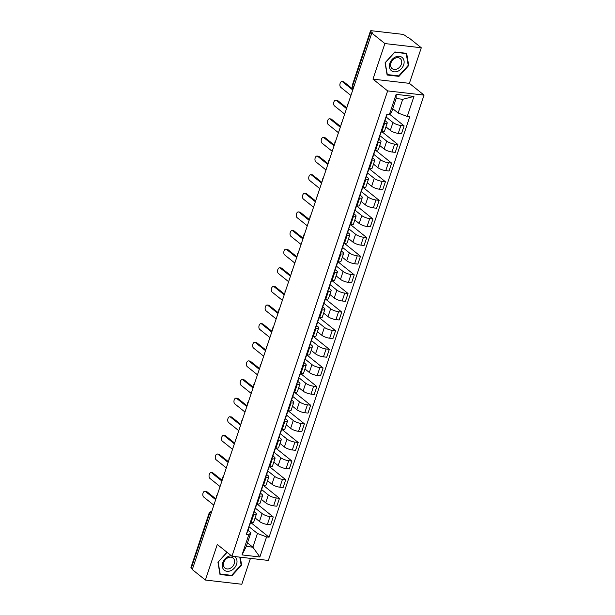 <?xml version="1.0" encoding="UTF-8"?>
<svg xmlns="http://www.w3.org/2000/svg" width="615" height="615" viewBox="0 0 615 615"><rect width="100%" height="100%" fill="white"/><g stroke="black" fill="none" stroke-linecap="round" stroke-linejoin="round"><path stroke-width="0.92" d="M421.29 47.77L384.882 43.565L371.798 33.072L192.295 569.552L205.379 580.045L217.28 544.467L231.94 556.229L268.348 560.434L424.043 95.102L409.382 83.348L421.29 47.77L408.206 37.277L407.145 37.154L405.108 35.524A2.621 0.73 18.5 0 0 401.672 34.225L371.629 30.75A2.621 0.73 18.5 0 0 370.461 30.973A2.621 0.73 18.5 0 0 370.822 31.557L352.733 85.639A2.621 2.006 128.7 0 0 353.21 87.93L353.394 88.076M205.379 580.045L241.787 584.25L250.443 558.366M384.882 43.565L372.974 79.135L387.635 90.897L231.94 556.229M371.798 33.072L372.859 33.195L370.822 31.557M192.487 568.975L191.319 568.037A2.621 0.73 -161.5 0 1 190.958 567.453L209.054 513.371A2.621 0.73 18.5 0 0 209.415 513.956L191.319 568.037M255.102 517.953L259.476 521.466A6.027 1.684 18.5 0 0 267.379 524.457L270.615 524.826L273.252 516.946L270.016 516.577A6.027 1.684 -161.5 0 1 262.113 513.587L255.133 507.99M253.672 514.686L251.035 522.566A6.027 1.684 18.5 0 0 253.734 522.05L256.363 514.171A6.027 1.684 -161.5 0 1 253.672 514.686L252.926 514.601M251.035 522.566L250.29 522.481M257.001 503.908L273.252 516.946M254.195 511.749L255.532 512.825A6.027 1.684 -161.5 0 1 256.363 514.171M261.329 499.334L265.703 502.839A6.027 1.684 18.5 0 0 273.614 505.83L276.85 506.207L279.487 498.327L276.25 497.95A6.027 1.684 -161.5 0 1 268.34 494.96L261.367 489.363M256.517 503.854L257.27 503.939A6.027 1.684 18.5 0 0 259.961 503.431L262.597 495.552A6.027 1.684 -161.5 0 1 259.907 496.059L259.153 495.974M263.235 485.289L279.487 498.327M260.429 493.13L261.759 494.199A6.027 1.684 -161.5 0 1 262.597 495.552M267.563 480.707L271.938 484.22A6.027 1.684 18.5 0 0 279.84 487.211L283.085 487.58L285.714 479.7L282.477 479.331A6.027 1.684 -161.5 0 1 274.574 476.341L267.594 470.744M262.751 485.235L263.497 485.32A6.027 1.684 18.5 0 0 266.195 484.805L268.832 476.925A6.027 1.684 -161.5 0 1 266.134 477.44L265.388 477.355M269.462 466.662L285.714 479.7M266.656 474.503L267.994 475.579A6.027 1.684 -161.5 0 1 268.832 476.925M273.798 462.088L278.172 465.593A6.027 1.684 18.5 0 0 286.075 468.584L289.311 468.961L291.948 461.081L288.712 460.704A6.027 1.684 -161.5 0 1 280.801 457.714L273.829 452.117M268.978 466.608L269.731 466.693A6.027 1.684 18.5 0 0 272.422 466.185L275.059 458.306A6.027 1.684 -161.5 0 1 272.368 458.821L271.615 458.729M275.697 448.043L291.948 461.081M272.891 455.884L274.221 456.953A6.027 1.684 -161.5 0 1 275.059 458.306M280.025 443.461L284.399 446.974A6.027 1.684 18.5 0 0 292.302 449.965L295.546 450.334L298.183 442.462L294.939 442.085A6.027 1.684 -161.5 0 1 287.036 439.095L280.056 433.498M275.213 447.989L275.958 448.074A6.027 1.684 18.5 0 0 278.657 447.559L281.293 439.679A6.027 1.684 -161.5 0 1 278.595 440.194L277.849 440.109M281.924 429.416L298.183 442.462M279.118 437.265L280.455 438.334A6.027 1.684 -161.5 0 1 281.293 439.679M286.259 424.842L290.634 428.348A6.027 1.684 18.5 0 0 298.536 431.338L301.773 431.715L304.41 423.835L301.173 423.458A6.027 1.684 -161.5 0 1 293.27 420.468L286.29 414.871M281.439 429.362L282.193 429.447A6.027 1.684 18.5 0 0 284.883 428.939L287.52 421.06A6.027 1.684 -161.5 0 1 284.83 421.575L284.076 421.483M288.158 410.797L304.41 423.835M285.352 418.638L286.69 419.707A6.027 1.684 -161.5 0 1 287.52 421.06M292.486 406.215L296.861 409.728A6.027 1.684 18.5 0 0 304.771 412.719L308.007 413.088L310.644 405.216L307.408 404.839A6.027 1.684 -161.5 0 1 299.497 401.849L292.525 396.252M287.674 410.743L288.42 410.828A6.027 1.684 18.5 0 0 291.118 410.313L293.755 402.433A6.027 1.684 -161.5 0 1 291.056 402.948L290.311 402.863M294.385 392.178L310.644 405.216M291.579 400.019L292.917 401.088A6.027 1.684 -161.5 0 1 293.755 402.433M298.721 387.596L303.095 391.102A6.027 1.684 18.5 0 0 310.998 394.092L314.234 394.469L316.871 386.589L313.635 386.212A6.027 1.684 -161.5 0 1 305.732 383.23L298.752 377.633M293.901 392.116L294.654 392.209A6.027 1.684 18.5 0 0 297.345 391.694L299.982 383.814A6.027 1.684 -161.5 0 1 297.291 384.329L296.538 384.237M300.62 373.551L316.871 386.589M297.814 381.392L299.151 382.469A6.027 1.684 -161.5 0 1 299.982 383.814M304.948 368.977L309.322 372.482A6.027 1.684 18.5 0 0 317.232 375.473L320.469 375.85L323.106 367.97L319.869 367.593A6.027 1.684 -161.5 0 1 311.959 364.603L304.986 359.006M300.135 373.497L300.881 373.582A6.027 1.684 18.5 0 0 303.579 373.067L306.216 365.195A6.027 1.684 -161.5 0 1 303.518 365.702L302.772 365.618M306.847 354.932L323.106 367.97M304.041 362.773L305.378 363.842A6.027 1.684 -161.5 0 1 306.216 365.195M311.182 350.35L315.557 353.856A6.027 1.684 18.5 0 0 323.459 356.846L326.696 357.223L329.332 349.343L326.096 348.974A6.027 1.684 -161.5 0 1 318.193 345.984L311.213 340.387M306.37 354.87L307.116 354.963A6.027 1.684 18.5 0 0 309.806 354.448L312.443 346.568A6.027 1.684 -161.5 0 1 309.752 347.083L309.007 346.991M313.081 336.305L329.332 349.343M310.275 344.146L311.613 345.223A6.027 1.684 -161.5 0 1 312.443 346.568M317.409 331.731L321.783 335.237A6.027 1.684 18.5 0 0 329.694 338.227L332.93 338.604L335.567 330.724L332.331 330.347A6.027 1.684 -161.5 0 1 324.42 327.357L317.448 321.76M312.597 336.251L313.35 336.336A6.027 1.684 18.5 0 0 316.041 335.828L318.678 327.949A6.027 1.684 -161.5 0 1 315.979 328.456L315.234 328.372M319.308 317.686L335.567 330.724M316.502 325.527L317.84 326.596A6.027 1.684 -161.5 0 1 318.678 327.949M323.644 313.104L328.018 316.617A6.027 1.684 18.5 0 0 335.921 319.6L339.157 319.977L341.794 312.097L338.558 311.728A6.027 1.684 -161.5 0 1 330.655 308.738L323.675 303.141M318.831 317.624L319.577 317.717A6.027 1.684 18.5 0 0 322.275 317.202L324.904 309.322A6.027 1.684 -161.5 0 1 322.214 309.837L321.468 309.752M325.543 299.059L341.794 312.097M322.737 306.9L324.074 307.977A6.027 1.684 -161.5 0 1 324.904 309.322M329.871 294.485L334.245 297.991A6.027 1.684 18.5 0 0 342.155 300.981L345.392 301.358L348.029 293.478L344.792 293.101A6.027 1.684 -161.5 0 1 336.882 290.111L329.909 284.514M325.058 299.005L325.812 299.09A6.027 1.684 18.5 0 0 328.502 298.582L331.139 290.703A6.027 1.684 -161.5 0 1 328.448 291.21L327.695 291.126M331.777 280.44L348.029 293.478M328.971 288.281L330.301 289.35A6.027 1.684 -161.5 0 1 331.139 290.703M336.105 275.858L340.479 279.371A6.027 1.684 18.5 0 0 348.382 282.362L351.626 282.731L354.255 274.851L351.019 274.482A6.027 1.684 -161.5 0 1 343.116 271.492L336.136 265.895M331.293 280.379L332.039 280.471A6.027 1.684 18.5 0 0 334.737 279.956L337.374 272.076A6.027 1.684 -161.5 0 1 334.675 272.591L333.93 272.507M338.004 261.813L354.255 274.851M335.198 269.654L336.536 270.731A6.027 1.684 -161.5 0 1 337.374 272.076M342.34 257.239L346.714 260.745A6.027 1.684 18.5 0 0 354.617 263.735L357.853 264.112L360.49 256.232L357.254 255.855A6.027 1.684 -161.5 0 1 349.343 252.865L342.371 247.268M337.52 261.759L338.273 261.844A6.027 1.684 18.5 0 0 340.964 261.337L343.601 253.457A6.027 1.684 -161.5 0 1 340.91 253.964L340.157 253.88M344.239 243.194L360.49 256.232M341.433 251.035L342.763 252.104A6.027 1.684 -161.5 0 1 343.601 253.457M348.567 238.612L352.941 242.125A6.027 1.684 18.5 0 0 360.851 245.116L364.088 245.485L366.725 237.605L363.48 237.236A6.027 1.684 -161.5 0 1 355.578 234.246L348.597 228.649M343.754 243.14L344.5 243.225A6.027 1.684 18.5 0 0 347.198 242.71L349.835 234.83A6.027 1.684 -161.5 0 1 347.137 235.345L346.391 235.261M350.465 224.567L366.725 237.605M347.66 232.409L348.997 233.485A6.027 1.684 -161.5 0 1 349.835 234.83M354.801 219.993L359.175 223.499A6.027 1.684 18.5 0 0 367.078 226.489L370.315 226.866L372.951 218.986L369.715 218.609A6.027 1.684 -161.5 0 1 361.812 215.619L354.832 210.023M349.981 224.513L350.735 224.598A6.027 1.684 18.5 0 0 353.425 224.091L356.062 216.211A6.027 1.684 -161.5 0 1 353.371 216.718L352.618 216.634M356.7 205.948L372.951 218.986M353.894 213.789L355.232 214.858A6.027 1.684 -161.5 0 1 356.062 216.211M361.028 201.366L365.402 204.88A6.027 1.684 18.5 0 0 373.313 207.87L376.549 208.239L379.186 200.359L375.95 199.99A6.027 1.684 -161.5 0 1 368.039 197L361.067 191.403M356.216 205.894L356.961 205.979A6.027 1.684 18.5 0 0 359.66 205.464L362.296 197.584A6.027 1.684 -161.5 0 1 359.598 198.099L358.853 198.015M362.927 187.321L379.186 200.359M360.121 195.163L361.459 196.239A6.027 1.684 -161.5 0 1 362.296 197.584M367.263 182.747L371.637 186.253A6.027 1.684 18.5 0 0 379.54 189.243L382.776 189.62L385.413 181.74L382.176 181.363A6.027 1.684 -161.5 0 1 374.274 178.373L367.293 172.777M362.443 187.268L363.196 187.352A6.027 1.684 18.5 0 0 365.887 186.845L368.523 178.965A6.027 1.684 -161.5 0 1 365.833 179.48L365.079 179.388M369.161 168.702L385.413 181.74M366.356 176.543L367.693 177.612A6.027 1.684 -161.5 0 1 368.523 178.965M373.49 164.12L377.864 167.634A6.027 1.684 18.5 0 0 385.774 170.624L389.011 170.993L391.647 163.121L388.411 162.744A6.027 1.684 -161.5 0 1 380.5 159.754L373.528 154.157M368.677 168.648L369.423 168.733A6.027 1.684 18.5 0 0 372.121 168.218L374.758 160.338A6.027 1.684 -161.5 0 1 372.06 160.853L371.314 160.769M375.388 150.075L391.647 163.121M372.582 157.924L373.92 158.993A6.027 1.684 -161.5 0 1 374.758 160.338M379.724 145.501L384.098 149.007A6.027 1.684 18.5 0 0 392.001 151.997L395.237 152.374L397.874 144.494L394.638 144.118A6.027 1.684 -161.5 0 1 386.735 141.127L379.755 135.531M374.912 150.022L375.657 150.106A6.027 1.684 18.5 0 0 378.348 149.599L380.985 141.719A6.027 1.684 -161.5 0 1 378.294 142.234L377.549 142.142M381.623 131.456L397.874 144.494M378.817 139.297L380.155 140.366A6.027 1.684 -161.5 0 1 380.985 141.719M385.951 126.874L390.325 130.388A6.027 1.684 18.5 0 0 398.236 133.378L401.472 133.747L404.109 125.875L400.872 125.498A6.027 1.684 -161.5 0 1 392.962 122.508L385.989 116.912M381.139 131.402L381.892 131.487A6.027 1.684 18.5 0 0 384.583 130.972L387.219 123.092A6.027 1.684 -161.5 0 1 384.521 123.607L383.775 123.523M389.595 114.229L404.109 125.875M385.044 120.678L386.381 121.747A6.027 1.684 -161.5 0 1 387.219 123.092M247.476 542.876L252.865 547.204L257.454 533.474L248.906 526.609M247.96 530.376L250.874 532.713L246.284 546.443L252.865 547.204L259.861 556.975L242.026 554.915L248.737 534.858L250.874 532.713M392.747 108.709L398.136 113.029L402.733 99.299L396.152 98.538L391.555 112.268L389.418 114.413L386.92 114.121L246.238 534.566L248.737 534.858M389.418 114.413L396.122 94.356L413.957 96.417L407.245 116.473L398.136 113.029M257.454 533.474L266.564 536.918L269.062 537.202L409.736 116.765L407.245 116.473M266.564 536.918L259.861 556.975M424.043 95.102L387.635 90.897M226.981 552.247L217.948 562.271L220.001 574.479L231.832 575.848L241.603 565.008L240.281 557.19M409.382 83.348L372.974 79.135M394.83 51.968L385.067 62.807L387.127 75.007L398.951 76.375L408.721 65.536L406.661 53.336L394.83 51.968M250.766 522.535L269.062 537.202M242.026 554.915L246.284 546.443M402.733 99.299L413.957 96.417M396.152 98.538L396.122 94.356M241.049 564.57L241.603 565.008M231.155 575.309L231.832 575.848M408.168 65.098L408.721 65.536M398.282 75.837L398.951 76.375M250.597 522.512L249.513 525.74A3.275 0.915 -161.5 0 1 249.106 526.01M215.673 499.68L205.487 491.5A3.014 1.745 -83.4 0 0 204.91 491.254L206.294 491.416A3.014 1.745 96.6 0 1 206.863 491.662L215.927 498.934M248.675 527.293L248.775 527.462A3.275 0.915 -161.5 0 1 248.837 527.77A3.275 0.915 -161.5 0 1 248.429 528.039M248.837 527.77L247.399 532.067A3.275 0.915 -161.5 0 1 246.984 532.336M204.91 491.254A3.014 1.745 -83.4 0 0 202.919 493.53A3.014 1.745 -83.4 0 0 203.65 496.997L213.836 505.169M256.824 503.893L255.748 507.121A3.275 0.915 -161.5 0 1 255.333 507.39M221.907 481.061L211.714 472.881A3.014 1.745 -83.4 0 0 211.145 472.635L212.521 472.789A3.014 1.745 96.6 0 1 213.097 473.043L222.153 480.307M254.91 508.666L255.01 508.843A3.275 0.915 -161.5 0 1 255.064 509.151A3.275 0.915 -161.5 0 1 254.656 509.42M255.064 509.151L253.626 513.448A3.275 0.915 -161.5 0 1 253.219 513.717M211.145 472.635A3.014 1.745 -83.4 0 0 209.146 474.911A3.014 1.745 -83.4 0 0 209.876 478.37L220.07 486.55M263.059 485.266L261.975 488.502A3.275 0.915 -161.5 0 1 261.567 488.764M228.134 462.434L217.948 454.262A3.014 1.745 -83.4 0 0 217.372 454.008L218.756 454.17A3.014 1.745 96.6 0 1 219.324 454.416L228.388 461.688M261.137 490.047L261.237 490.216A3.275 0.915 -161.5 0 1 261.298 490.532A3.275 0.915 -161.5 0 1 260.891 490.793M261.298 490.532L259.861 494.829A3.275 0.915 -161.5 0 1 259.453 495.09M217.372 454.008A3.014 1.745 -83.4 0 0 215.381 456.284A3.014 1.745 -83.4 0 0 216.111 459.751L226.297 467.923M231.332 555.737A8.518 6.527 128.7 0 0 228.442 556.421A8.518 6.527 128.7 0 0 222.369 566.723A8.518 6.527 128.7 0 0 230.84 570.659A8.518 6.527 128.7 0 0 236.744 563.648A8.518 6.527 128.7 0 0 234.43 556.514M229.949 568.445A6.45 4.943 128.7 0 0 234.338 563.44A6.45 4.943 128.7 0 0 233.077 558.028A6.45 4.943 128.7 0 0 228.134 557.667A6.45 4.943 128.7 0 0 223.745 562.671A6.45 4.943 128.7 0 0 225.005 568.091A6.45 4.943 128.7 0 0 229.949 568.445M218.079 562.125L227.089 552.332M239.796 557.136L241.103 564.862L231.632 575.363L220.178 574.033L218.179 562.21M397.959 71.186A8.518 6.527 128.7 0 0 404.032 60.877A8.518 6.527 128.7 0 0 395.56 56.949A8.518 6.527 128.7 0 0 389.487 67.258A8.518 6.527 128.7 0 0 397.959 71.186M397.075 68.972A6.45 4.943 128.7 0 0 401.457 63.968A6.45 4.943 128.7 0 0 400.196 58.556A6.45 4.943 128.7 0 0 395.253 58.194A6.45 4.943 128.7 0 0 390.871 63.199A6.45 4.943 128.7 0 0 392.124 68.619A6.45 4.943 128.7 0 0 397.075 68.972M385.305 62.738L394.769 52.244L406.223 53.567L408.222 65.39L398.758 75.891L387.296 74.569L385.198 62.661M405.815 53.236L406.223 53.567M269.285 466.647L268.209 469.875A3.275 0.915 -161.5 0 1 267.794 470.144M234.369 443.815L224.175 435.635A3.014 1.745 -83.4 0 0 223.606 435.389L224.982 435.543A3.014 1.745 96.6 0 1 225.559 435.797L234.615 443.061M267.371 471.421L267.471 471.597A3.275 0.915 -161.5 0 1 267.525 471.905A3.275 0.915 -161.5 0 1 267.118 472.174M267.525 471.905L266.087 476.202A3.275 0.915 -161.5 0 1 265.68 476.471M223.606 435.389A3.014 1.745 -83.4 0 0 221.608 437.665A3.014 1.745 -83.4 0 0 222.338 441.124L232.532 449.304M275.52 448.02L274.436 451.256A3.275 0.915 -161.5 0 1 274.029 451.518M240.603 425.188L230.41 417.016A3.014 1.745 -83.4 0 0 229.833 416.762L231.217 416.924A3.014 1.745 96.6 0 1 231.786 417.17L240.849 424.442M273.598 452.801L273.698 452.971A3.275 0.915 -161.5 0 1 273.76 453.286A3.275 0.915 -161.5 0 1 273.352 453.547M273.76 453.286L272.322 457.583A3.275 0.915 -161.5 0 1 271.915 457.844M229.833 416.762A3.014 1.745 -83.4 0 0 227.842 419.038A3.014 1.745 -83.4 0 0 228.572 422.505L238.766 430.677M281.747 429.401L280.671 432.629A3.275 0.915 -161.5 0 1 280.263 432.899M246.83 406.569L236.637 398.389A3.014 1.745 -83.4 0 0 236.068 398.143L237.444 398.297A3.014 1.745 96.6 0 1 238.02 398.551L247.084 405.815M279.833 434.175L279.933 434.351A3.275 0.915 -161.5 0 1 279.986 434.659A3.275 0.915 -161.5 0 1 279.579 434.928M279.986 434.659L278.549 438.956A3.275 0.915 -161.5 0 1 278.141 439.225M236.068 398.143A3.014 1.745 -83.4 0 0 234.069 400.419A3.014 1.745 -83.4 0 0 234.799 403.878L244.993 412.058M287.981 410.774L286.897 414.01A3.275 0.915 -161.5 0 1 286.49 414.272M253.065 387.942L242.871 379.77A3.014 1.745 -83.4 0 0 242.295 379.517L243.678 379.678A3.014 1.745 96.6 0 1 244.247 379.924L253.311 387.196M286.06 415.555L286.16 415.725A3.275 0.915 -161.5 0 1 286.221 416.04A3.275 0.915 -161.5 0 1 285.814 416.301M286.221 416.04L284.783 420.337A3.275 0.915 -161.5 0 1 284.376 420.599M242.295 379.517A3.014 1.745 -83.4 0 0 240.304 381.792A3.014 1.745 -83.4 0 0 241.034 385.259L251.228 393.431M294.208 392.155L293.132 395.384A3.275 0.915 -161.5 0 1 292.725 395.653M259.292 369.323L249.098 361.143A3.014 1.745 -83.4 0 0 248.529 360.897L249.905 361.059A3.014 1.745 96.6 0 1 250.482 361.305L259.545 368.577M292.294 396.929L292.394 397.106A3.275 0.915 -161.5 0 1 292.448 397.413A3.275 0.915 -161.5 0 1 292.04 397.682M292.448 397.413L291.01 401.71A3.275 0.915 -161.5 0 1 290.603 401.979M248.529 360.897A3.014 1.745 -83.4 0 0 246.53 363.173A3.014 1.745 -83.4 0 0 247.261 366.64L257.454 374.812M300.443 373.528L299.359 376.764A3.275 0.915 -161.5 0 1 298.952 377.033M265.526 350.696L255.333 342.524A3.014 1.745 -83.4 0 0 254.756 342.271L256.14 342.432A3.014 1.745 96.6 0 1 256.709 342.678L265.772 349.95M298.529 378.31L298.629 378.479A3.275 0.915 -161.5 0 1 298.682 378.794A3.275 0.915 -161.5 0 1 298.275 379.063M298.682 378.794L297.245 383.091A3.275 0.915 -161.5 0 1 296.837 383.36M254.756 342.271A3.014 1.745 -83.4 0 0 252.765 344.554A3.014 1.745 -83.4 0 0 253.495 348.013L263.689 356.193M306.677 354.909L305.594 358.138A3.275 0.915 -161.5 0 1 305.186 358.407M271.753 332.077L261.56 323.897A3.014 1.745 -83.4 0 0 260.991 323.651L262.374 323.813A3.014 1.745 96.6 0 1 262.943 324.059L272.007 331.331M304.756 359.69L304.856 359.86A3.275 0.915 -161.5 0 1 304.917 360.167A3.275 0.915 -161.5 0 1 304.502 360.436M304.917 360.167L303.479 364.464A3.275 0.915 -161.5 0 1 303.064 364.733M260.991 323.651A3.014 1.745 -83.4 0 0 259 325.927A3.014 1.745 -83.4 0 0 259.722 329.394L269.916 337.566M312.904 336.29L311.82 339.518A3.275 0.915 -161.5 0 1 311.413 339.788M277.988 313.45L267.794 305.278A3.014 1.745 -83.4 0 0 267.225 305.025L268.601 305.186A3.014 1.745 96.6 0 1 269.178 305.44L278.234 312.704M310.99 341.064L311.09 341.233A3.275 0.915 -161.5 0 1 311.144 341.548A3.275 0.915 -161.5 0 1 310.736 341.817M311.144 341.548L309.706 345.845A3.275 0.915 -161.5 0 1 309.299 346.114M267.225 305.025A3.014 1.745 -83.4 0 0 265.226 307.308A3.014 1.745 -83.4 0 0 265.957 310.767L276.15 318.947M319.139 317.663L318.055 320.892A3.275 0.915 -161.5 0 1 317.648 321.161M284.215 294.831L274.029 286.651A3.014 1.745 -83.4 0 0 273.452 286.406L274.836 286.567A3.014 1.745 96.6 0 1 275.405 286.813L284.468 294.085M317.217 322.445L317.317 322.614A3.275 0.915 -161.5 0 1 317.378 322.921A3.275 0.915 -161.5 0 1 316.971 323.19M317.378 322.921L315.941 327.218A3.275 0.915 -161.5 0 1 315.526 327.488M273.452 286.406A3.014 1.745 -83.4 0 0 271.461 288.681A3.014 1.745 -83.4 0 0 272.191 292.148L282.377 300.32M325.366 299.044L324.289 302.273A3.275 0.915 -161.5 0 1 323.874 302.542M290.449 276.204L280.256 268.032A3.014 1.745 -83.4 0 0 279.687 267.779L281.063 267.94A3.014 1.745 96.6 0 1 281.639 268.194L290.695 275.459M323.452 303.818L323.552 303.987A3.275 0.915 -161.5 0 1 323.605 304.302A3.275 0.915 -161.5 0 1 323.198 304.571M323.605 304.302L322.168 308.599A3.275 0.915 -161.5 0 1 321.76 308.868M279.687 267.779A3.014 1.745 -83.4 0 0 277.688 270.062A3.014 1.745 -83.4 0 0 278.418 273.521L288.612 281.701M331.6 280.417L330.516 283.646A3.275 0.915 -161.5 0 1 330.109 283.915M296.676 257.585L286.49 249.406A3.014 1.745 -83.4 0 0 285.914 249.16L287.297 249.321A3.014 1.745 96.6 0 1 287.866 249.567L296.93 256.839M329.678 285.199L329.778 285.368A3.275 0.915 -161.5 0 1 329.84 285.675A3.275 0.915 -161.5 0 1 329.432 285.944M329.84 285.675L328.402 289.973A3.275 0.915 -161.5 0 1 327.995 290.242M285.914 249.16A3.014 1.745 -83.4 0 0 283.922 251.435A3.014 1.745 -83.4 0 0 284.653 254.902L294.839 263.074M337.827 261.798L336.751 265.027A3.275 0.915 -161.5 0 1 336.336 265.296M302.911 238.958L292.717 230.786A3.014 1.745 -83.4 0 0 292.148 230.54L293.524 230.694A3.014 1.745 96.6 0 1 294.101 230.948L303.157 238.213M335.913 266.572L336.013 266.749A3.275 0.915 -161.5 0 1 336.067 267.056A3.275 0.915 -161.5 0 1 335.659 267.325M336.067 267.056L334.629 271.353A3.275 0.915 -161.5 0 1 334.222 271.622M292.148 230.54A3.014 1.745 -83.4 0 0 290.149 232.816A3.014 1.745 -83.4 0 0 290.88 236.275L301.073 244.455M344.062 243.171L342.978 246.4A3.275 0.915 -161.5 0 1 342.57 246.669M309.145 220.339L298.952 212.16A3.014 1.745 -83.4 0 0 298.375 211.914L299.759 212.075A3.014 1.745 96.6 0 1 300.328 212.321L309.391 219.593M342.14 247.953L342.24 248.122A3.275 0.915 -161.5 0 1 342.301 248.429A3.275 0.915 -161.5 0 1 341.894 248.698M342.301 248.429L340.864 252.727A3.275 0.915 -161.5 0 1 340.456 252.996M298.375 211.914A3.014 1.745 -83.4 0 0 296.384 214.189A3.014 1.745 -83.4 0 0 297.114 217.656L307.308 225.828M350.289 224.552L349.212 227.781A3.275 0.915 -161.5 0 1 348.805 228.05M315.372 201.72L305.178 193.541A3.014 1.745 -83.4 0 0 304.61 193.294L305.986 193.448A3.014 1.745 96.6 0 1 306.562 193.702L315.626 200.967M348.374 229.326L348.474 229.503A3.275 0.915 -161.5 0 1 348.528 229.81A3.275 0.915 -161.5 0 1 348.121 230.079M348.528 229.81L347.091 234.107A3.275 0.915 -161.5 0 1 346.683 234.377M304.61 193.294A3.014 1.745 -83.4 0 0 302.611 195.57A3.014 1.745 -83.4 0 0 303.341 199.029L313.535 207.209M356.523 205.925L355.439 209.161A3.275 0.915 -161.5 0 1 355.032 209.423M321.607 183.093L311.413 174.921A3.014 1.745 -83.4 0 0 310.836 174.668L312.22 174.829A3.014 1.745 96.6 0 1 312.789 175.075L321.853 182.347M354.601 210.707L354.701 210.876A3.275 0.915 -161.5 0 1 354.763 211.191A3.275 0.915 -161.5 0 1 354.355 211.452M354.763 211.191L353.325 215.488A3.275 0.915 -161.5 0 1 352.918 215.75M310.836 174.668A3.014 1.745 -83.4 0 0 308.845 176.943A3.014 1.745 -83.4 0 0 309.576 180.41L319.769 188.582M362.75 187.306L361.674 190.535A3.275 0.915 -161.5 0 1 361.266 190.804M327.833 164.474L317.64 156.295A3.014 1.745 -83.4 0 0 317.071 156.049L318.447 156.202A3.014 1.745 96.6 0 1 319.024 156.456L328.087 163.721M360.836 192.08L360.936 192.257A3.275 0.915 -161.5 0 1 360.99 192.564A3.275 0.915 -161.5 0 1 360.582 192.833M360.99 192.564L359.552 196.862A3.275 0.915 -161.5 0 1 359.145 197.131M317.071 156.049A3.014 1.745 -83.4 0 0 315.072 158.324A3.014 1.745 -83.4 0 0 315.803 161.783L325.996 169.963M368.985 168.679L367.901 171.916A3.275 0.915 -161.5 0 1 367.493 172.177M334.068 145.847L323.874 137.675A3.014 1.745 -83.4 0 0 323.298 137.422L324.682 137.583A3.014 1.745 96.6 0 1 325.25 137.829L334.314 145.102M367.07 173.461L367.17 173.63A3.275 0.915 -161.5 0 1 367.224 173.945A3.275 0.915 -161.5 0 1 366.817 174.206M367.224 173.945L365.787 178.242A3.275 0.915 -161.5 0 1 365.379 178.504M323.298 137.422A3.014 1.745 -83.4 0 0 321.307 139.697A3.014 1.745 -83.4 0 0 322.037 143.164L332.231 151.336M375.219 150.06L374.135 153.289A3.275 0.915 -161.5 0 1 373.728 153.558M340.295 127.228L330.101 119.049A3.014 1.745 -83.4 0 0 329.532 118.803L330.916 118.956A3.014 1.745 96.6 0 1 331.485 119.21L340.549 126.475M373.297 154.834L373.397 155.011A3.275 0.915 -161.5 0 1 373.459 155.318A3.275 0.915 -161.5 0 1 373.044 155.587M373.459 155.318L372.021 159.616A3.275 0.915 -161.5 0 1 371.606 159.885M329.532 118.803A3.014 1.745 -83.4 0 0 327.541 121.078A3.014 1.745 -83.4 0 0 328.264 124.538L338.458 132.717M381.446 131.433L380.362 134.67A3.275 0.915 -161.5 0 1 379.955 134.931M346.529 108.601L336.336 100.429A3.014 1.745 -83.4 0 0 335.767 100.176L337.143 100.337A3.014 1.745 96.6 0 1 337.72 100.583L346.775 107.856M379.532 136.215L379.632 136.384A3.275 0.915 -161.5 0 1 379.686 136.699A3.275 0.915 -161.5 0 1 379.278 136.96M379.686 136.699L378.248 140.996A3.275 0.915 -161.5 0 1 377.841 141.258M335.767 100.176A3.014 1.745 -83.4 0 0 333.768 102.451A3.014 1.745 -83.4 0 0 334.499 105.918L344.692 114.09M387.227 114.159L386.597 116.043A3.275 0.915 -161.5 0 1 386.189 116.312M352.756 89.982L342.57 81.803A3.014 1.745 -83.4 0 0 341.994 81.557L343.378 81.718A3.014 1.745 96.6 0 1 343.946 81.964L353.01 89.237M385.759 117.588L385.859 117.765A3.275 0.915 -161.5 0 1 385.92 118.072A3.275 0.915 -161.5 0 1 385.513 118.341M385.92 118.072L384.483 122.37A3.275 0.915 -161.5 0 1 384.068 122.639M341.994 81.557A3.014 1.745 -83.4 0 0 340.003 83.832A3.014 1.745 -83.4 0 0 340.733 87.299L350.919 95.471M392.962 122.508L390.325 130.388M386.735 141.127L384.098 149.007M380.5 159.754L377.864 167.634M374.274 178.373L371.637 186.253M368.039 197L365.402 204.88M361.812 215.619L359.175 223.499M355.578 234.246L352.941 242.125M349.343 252.865L346.714 260.745M343.116 271.492L340.479 279.371M336.882 290.111L334.245 297.991M330.655 308.738L328.018 316.617M324.42 327.357L321.783 335.237M318.193 345.984L315.557 353.856M311.959 364.603L309.322 372.482M305.732 383.23L303.095 391.102M299.497 401.849L296.861 409.728M293.27 420.468L290.634 428.348M287.036 439.095L284.399 446.974M280.801 457.714L278.172 465.593M274.574 476.341L271.938 484.22M268.34 494.96L265.703 502.839M262.113 513.587L259.476 521.466M378.294 142.234L375.657 150.106M372.06 160.853L369.423 168.733M365.833 179.48L363.196 187.352M359.598 198.099L356.961 205.979M353.371 216.718L350.735 224.598M347.137 235.345L344.5 243.225M340.91 253.964L338.273 261.844M334.675 272.591L332.039 280.471M328.448 291.21L325.812 299.09M322.214 309.837L319.577 317.717M315.979 328.456L313.35 336.336M309.752 347.083L307.116 354.963M303.518 365.702L300.881 373.582M297.291 384.329L294.654 392.209M291.056 402.948L288.42 410.828M284.83 421.575L282.193 429.447M278.595 440.194L275.958 448.074M272.368 458.821L269.731 466.693M266.134 477.44L263.497 485.32M259.907 496.059L257.27 503.939M384.521 123.607L381.892 131.487M394.638 144.118L392.001 151.997M388.411 162.744L385.774 170.624M382.176 181.363L379.54 189.243M375.95 199.99L373.313 207.87M369.715 218.609L367.078 226.489M363.48 237.236L360.851 245.116M357.254 255.855L354.617 263.735M351.019 274.482L348.382 282.362M344.792 293.101L342.155 300.981M338.558 311.728L335.921 319.6M332.331 330.347L329.694 338.227M326.096 348.974L323.459 356.846M319.869 367.593L317.232 375.473M313.635 386.212L310.998 394.092M307.408 404.839L304.771 412.719M301.173 423.458L298.536 431.338M294.939 442.085L292.302 449.965M288.712 460.704L286.075 468.584M282.477 479.331L279.84 487.211M276.25 497.95L273.614 505.83M270.016 516.577L267.379 524.457M400.872 125.498L398.236 133.378M211.598 511.872A2.621 2.006 128.7 0 0 209.415 513.956L210.584 514.893M353.902 86.577L352.733 85.639A2.621 0.73 18.5 0 1 352.364 85.047A2.621 2.621 0 0 0 353.21 87.93M205.487 491.5L206.863 491.662M211.714 472.881L213.097 473.043M217.948 454.262L219.324 454.416M224.175 435.635L225.559 435.797M230.41 417.016L231.786 417.17M236.637 398.389L238.02 398.551M242.871 379.77L244.247 379.924M249.098 361.143L250.482 361.305M255.333 342.524L256.709 342.678M261.56 323.897L262.943 324.059M267.794 305.278L269.178 305.44M274.029 286.651L275.405 286.813M280.256 268.032L281.639 268.194M286.49 249.406L287.866 249.567M292.717 230.786L294.101 230.948M298.952 212.16L300.328 212.321M305.178 193.541L306.562 193.702M311.413 174.921L312.789 175.075M317.64 156.295L319.024 156.456M323.874 137.675L325.25 137.829M330.101 119.049L331.485 119.21M336.336 100.429L337.72 100.583M342.57 81.803L343.946 81.964M217.349 494.668A2.621 2.621 0 0 0 216.518 497.166M223.583 476.048A2.621 2.621 0 0 0 222.745 478.547M229.818 457.422A2.621 2.621 0 0 0 228.98 459.92M236.045 438.803A2.621 2.621 0 0 0 235.207 441.301M242.279 420.176A2.621 2.621 0 0 0 241.441 422.674M248.506 401.557A2.621 2.621 0 0 0 247.668 404.055M254.741 382.93A2.621 2.621 0 0 0 253.903 385.428M260.968 364.311A2.621 2.621 0 0 0 260.137 366.809M267.202 345.684A2.621 2.621 0 0 0 266.364 348.182M273.429 327.065A2.621 2.621 0 0 0 272.599 329.563M279.664 308.438A2.621 2.621 0 0 0 278.826 310.936M285.89 289.819A2.621 2.621 0 0 0 285.06 292.317M292.125 271.192A2.621 2.621 0 0 0 291.287 273.69M298.36 252.573A2.621 2.621 0 0 0 297.522 255.071M304.586 233.954A2.621 2.621 0 0 0 303.749 236.444M310.821 215.327A2.621 2.621 0 0 0 309.983 217.825M317.048 196.708A2.621 2.621 0 0 0 316.21 199.206M323.282 178.081A2.621 2.621 0 0 0 322.445 180.579M329.509 159.462A2.621 2.621 0 0 0 328.679 161.96M335.744 140.835A2.621 2.621 0 0 0 334.906 143.333M341.971 122.216A2.621 2.621 0 0 0 341.141 124.714M348.205 103.589A2.621 2.621 0 0 0 347.367 106.088M352.364 85.047L370.461 30.973M211.691 511.588A2.621 2.621 0 0 0 209.054 513.371"/></g></svg>
